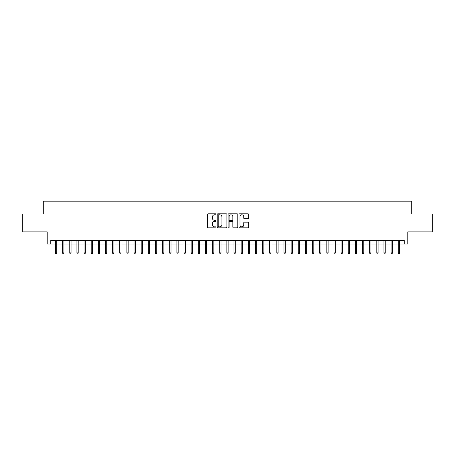 <?xml version="1.0" encoding="UTF-8"?>
<svg xmlns="http://www.w3.org/2000/svg" width="455" height="455" viewBox="0 0 455 455"><rect width="100%" height="100%" fill="white"/><g stroke="black" fill="none" stroke-linecap="round" stroke-linejoin="round"><path stroke-width="0.68" d="M216.074 214.305A0.489 0.489 0 0 0 215.585 213.816L208.14 213.816A0.7 0.7 0 0 0 207.44 214.515L207.44 227.13A0.7 0.7 0 0 0 208.14 227.83L215.585 227.83A0.489 0.489 0 0 0 216.074 227.341A0.489 0.489 0 0 0 215.585 226.852L214.624 226.852A2.241 2.241 0 0 1 212.377 224.611L212.377 223.559A2.241 2.241 0 0 1 214.624 221.312L215.585 221.312A0.489 0.489 0 0 0 216.074 220.823A0.489 0.489 0 0 0 215.585 220.334L214.624 220.334A2.241 2.241 0 0 1 212.377 218.093L212.377 217.041A2.241 2.241 0 0 1 214.624 214.794L215.585 214.794A0.489 0.489 0 0 0 216.074 214.305M247.981 218.758A0.7 0.7 0 0 0 248.686 218.053L248.686 214.515A0.7 0.7 0 0 0 247.981 213.816L239.711 213.816A0.7 0.7 0 0 0 239.011 214.515L239.011 227.13A0.7 0.7 0 0 0 239.711 227.83L247.981 227.83A0.7 0.7 0 0 0 248.686 227.13L248.686 222.859A0.7 0.7 0 0 0 247.981 222.154L244.443 222.154A0.7 0.7 0 0 0 243.743 222.859L243.743 224.975A1.877 1.877 0 0 1 241.867 226.852A1.877 1.877 0 0 1 239.995 224.975L239.995 216.671A1.877 1.877 0 0 1 241.867 214.794A1.877 1.877 0 0 1 243.743 216.671L243.743 218.053A0.7 0.7 0 0 0 244.443 218.758L247.981 218.758M50.778 244.028L50.778 240.462L404.222 240.462L404.222 244.028L407.794 244.028L407.794 231.891L432.25 231.891L432.25 214.038L411.724 214.038L411.724 201.19L43.276 201.19L43.276 214.038L22.75 214.038L22.75 231.891L47.206 231.891L47.206 244.028L55.487 244.028M226.886 214.515A0.7 0.7 0 0 0 226.186 213.816L217.917 213.816A0.7 0.7 0 0 0 217.217 214.515L217.217 227.13A0.7 0.7 0 0 0 217.917 227.83L226.186 227.83A0.7 0.7 0 0 0 226.886 227.13L226.886 214.515M228.814 213.816L237.083 213.816A0.7 0.7 0 0 1 237.783 214.515L237.783 227.13A0.7 0.7 0 0 1 237.083 227.83L233.546 227.83A0.7 0.7 0 0 1 232.846 227.13L232.846 222.017A0.7 0.7 0 0 0 232.141 221.312L229.798 221.312A0.7 0.7 0 0 0 229.093 222.017L229.093 227.341A0.489 0.489 0 0 1 228.603 227.83A0.489 0.489 0 0 1 228.114 227.341L228.114 214.515A0.7 0.7 0 0 1 228.814 213.816M56.773 244.028L62.631 244.028M63.916 244.028L69.769 244.028M71.054 244.028L76.912 244.028M78.197 244.028L84.05 244.028M85.335 244.028L91.188 244.028M92.473 244.028L98.331 244.028M99.617 244.028L105.469 244.028M106.754 244.028L112.612 244.028M113.898 244.028L119.75 244.028M121.036 244.028L126.894 244.028M128.179 244.028L134.032 244.028M135.317 244.028L141.175 244.028M142.46 244.028L148.313 244.028M149.598 244.028L155.456 244.028M156.742 244.028L162.594 244.028M163.88 244.028L169.732 244.028M171.017 244.028L176.876 244.028M178.161 244.028L184.013 244.028M185.299 244.028L191.157 244.028M192.442 244.028L198.295 244.028M199.58 244.028L205.438 244.028M206.724 244.028L212.576 244.028M213.861 244.028L219.719 244.028M221.005 244.028L226.857 244.028M228.143 244.028L233.995 244.028M235.28 244.028L241.139 244.028M242.424 244.028L248.276 244.028M249.562 244.028L255.42 244.028M256.705 244.028L262.558 244.028M263.843 244.028L269.701 244.028M270.987 244.028L276.839 244.028M278.124 244.028L283.983 244.028M285.268 244.028L291.12 244.028M292.406 244.028L298.258 244.028M299.544 244.028L305.402 244.028M306.687 244.028L312.539 244.028M313.825 244.028L319.683 244.028M320.968 244.028L326.821 244.028M328.106 244.028L333.964 244.028M335.25 244.028L341.102 244.028M342.387 244.028L348.246 244.028M349.531 244.028L355.383 244.028M356.669 244.028L362.527 244.028M363.812 244.028L369.665 244.028M370.95 244.028L376.803 244.028M378.088 244.028L383.946 244.028M385.231 244.028L391.084 244.028M392.369 244.028L398.227 244.028M399.513 244.028L404.222 244.028M218.684 214.794A0.489 0.489 0 0 0 218.195 215.289L218.195 226.362A0.489 0.489 0 0 0 218.684 226.852L219.702 226.852A2.241 2.241 0 0 0 221.943 224.611L221.943 217.041A2.241 2.241 0 0 0 219.702 214.794L218.684 214.794M232.846 216.705A1.877 1.877 0 0 0 230.969 214.834A1.877 1.877 0 0 0 229.093 216.705L229.093 219.634A0.7 0.7 0 0 0 229.798 220.334L232.141 220.334A0.7 0.7 0 0 0 232.846 219.634L232.846 216.705M55.487 252.883L55.772 253.81L56.488 253.81L56.773 252.883L55.487 252.883L55.487 240.462M56.773 252.883L56.773 240.462M62.631 252.883L62.915 253.81L63.626 253.81L63.916 252.883L62.631 252.883L62.631 240.462M63.916 252.883L63.916 240.462M69.769 252.883L70.053 253.81L70.77 253.81L71.054 252.883L69.769 252.883L69.769 240.462M71.054 252.883L71.054 240.462M76.912 252.883L77.196 253.81L77.907 253.81L78.197 252.883L76.912 252.883L76.912 240.462M78.197 252.883L78.197 240.462M84.05 252.883L84.334 253.81L85.051 253.81L85.335 252.883L84.05 252.883L84.05 240.462M85.335 252.883L85.335 240.462M91.188 252.883L91.478 253.81L92.189 253.81L92.473 252.883L91.188 252.883L91.188 240.462M92.473 252.883L92.473 240.462M98.331 252.883L98.616 253.81L99.332 253.81L99.617 252.883L98.331 252.883L98.331 240.462M99.617 252.883L99.617 240.462M105.469 252.883L105.759 253.81L106.47 253.81L106.754 252.883L105.469 252.883L105.469 240.462M106.754 252.883L106.754 240.462M112.612 252.883L112.897 253.81L113.613 253.81L113.898 252.883L112.612 252.883L112.612 240.462M113.898 252.883L113.898 240.462M119.75 252.883L120.035 253.81L120.751 253.81L121.036 252.883L119.75 252.883L119.75 240.462M121.036 252.883L121.036 240.462M126.894 252.883L127.178 253.81L127.889 253.81L128.179 252.883L126.894 252.883L126.894 240.462M128.179 252.883L128.179 240.462M134.032 252.883L134.316 253.81L135.033 253.81L135.317 252.883L134.032 252.883L134.032 240.462M135.317 252.883L135.317 240.462M141.175 252.883L141.459 253.81L142.17 253.81L142.46 252.883L141.175 252.883L141.175 240.462M142.46 252.883L142.46 240.462M148.313 252.883L148.597 253.81L149.314 253.81L149.598 252.883L148.313 252.883L148.313 240.462M149.598 252.883L149.598 240.462M155.456 252.883L155.741 253.81L156.452 253.81L156.742 252.883L155.456 252.883L155.456 240.462M156.742 252.883L156.742 240.462M162.594 252.883L162.879 253.81L163.595 253.81L163.88 252.883L162.594 252.883L162.594 240.462M163.88 252.883L163.88 240.462M169.732 252.883L170.022 253.81L170.733 253.81L171.017 252.883L169.732 252.883L169.732 240.462M171.017 252.883L171.017 240.462M176.876 252.883L177.16 253.81L177.877 253.81L178.161 252.883L176.876 252.883L176.876 240.462M178.161 252.883L178.161 240.462M184.013 252.883L184.303 253.81L185.014 253.81L185.299 252.883L184.013 252.883L184.013 240.462M185.299 252.883L185.299 240.462M191.157 252.883L191.441 253.81L192.158 253.81L192.442 252.883L191.157 252.883L191.157 240.462M192.442 252.883L192.442 240.462M198.295 252.883L198.579 253.81L199.296 253.81L199.58 252.883L198.295 252.883L198.295 240.462M199.58 252.883L199.58 240.462M205.438 252.883L205.723 253.81L206.433 253.81L206.724 252.883L205.438 252.883L205.438 240.462M206.724 252.883L206.724 240.462M212.576 252.883L212.86 253.81L213.577 253.81L213.861 252.883L212.576 252.883L212.576 240.462M213.861 252.883L213.861 240.462M219.719 252.883L220.004 253.81L220.715 253.81L221.005 252.883L219.719 252.883L219.719 240.462M221.005 252.883L221.005 240.462M226.857 252.883L227.142 253.81L227.858 253.81L228.143 252.883L226.857 252.883L226.857 240.462M228.143 252.883L228.143 240.462M233.995 252.883L234.285 253.81L234.996 253.81L235.28 252.883L233.995 252.883L233.995 240.462M235.28 252.883L235.28 240.462M241.139 252.883L241.423 253.81L242.14 253.81L242.424 252.883L241.139 252.883L241.139 240.462M242.424 252.883L242.424 240.462M248.276 252.883L248.566 253.81L249.277 253.81L249.562 252.883L248.276 252.883L248.276 240.462M249.562 252.883L249.562 240.462M255.42 252.883L255.704 253.81L256.421 253.81L256.705 252.883L255.42 252.883L255.42 240.462M256.705 252.883L256.705 240.462M262.558 252.883L262.842 253.81L263.559 253.81L263.843 252.883L262.558 252.883L262.558 240.462M263.843 252.883L263.843 240.462M269.701 252.883L269.986 253.81L270.697 253.81L270.987 252.883L269.701 252.883L269.701 240.462M270.987 252.883L270.987 240.462M276.839 252.883L277.123 253.81L277.84 253.81L278.124 252.883L276.839 252.883L276.839 240.462M278.124 252.883L278.124 240.462M283.983 252.883L284.267 253.81L284.978 253.81L285.268 252.883L283.983 252.883L283.983 240.462M285.268 252.883L285.268 240.462M291.12 252.883L291.405 253.81L292.121 253.81L292.406 252.883L291.12 252.883L291.12 240.462M292.406 252.883L292.406 240.462M298.258 252.883L298.548 253.81L299.259 253.81L299.544 252.883L298.258 252.883L298.258 240.462M299.544 252.883L299.544 240.462M305.402 252.883L305.686 253.81L306.403 253.81L306.687 252.883L305.402 252.883L305.402 240.462M306.687 252.883L306.687 240.462M312.539 252.883L312.83 253.81L313.54 253.81L313.825 252.883L312.539 252.883L312.539 240.462M313.825 252.883L313.825 240.462M319.683 252.883L319.967 253.81L320.684 253.81L320.968 252.883L319.683 252.883L319.683 240.462M320.968 252.883L320.968 240.462M326.821 252.883L327.111 253.81L327.822 253.81L328.106 252.883L326.821 252.883L326.821 240.462M328.106 252.883L328.106 240.462M333.964 252.883L334.249 253.81L334.965 253.81L335.25 252.883L333.964 252.883L333.964 240.462M335.25 252.883L335.25 240.462M341.102 252.883L341.387 253.81L342.103 253.81L342.387 252.883L341.102 252.883L341.102 240.462M342.387 252.883L342.387 240.462M348.246 252.883L348.53 253.81L349.241 253.81L349.531 252.883L348.246 252.883L348.246 240.462M349.531 252.883L349.531 240.462M355.383 252.883L355.668 253.81L356.384 253.81L356.669 252.883L355.383 252.883L355.383 240.462M356.669 252.883L356.669 240.462M362.527 252.883L362.811 253.81L363.522 253.81L363.812 252.883L362.527 252.883L362.527 240.462M363.812 252.883L363.812 240.462M369.665 252.883L369.949 253.81L370.666 253.81L370.95 252.883L369.665 252.883L369.665 240.462M370.95 252.883L370.95 240.462M376.803 252.883L377.093 253.81L377.804 253.81L378.088 252.883L376.803 252.883L376.803 240.462M378.088 252.883L378.088 240.462M383.946 252.883L384.23 253.81L384.947 253.81L385.231 252.883L383.946 252.883L383.946 240.462M385.231 252.883L385.231 240.462M391.084 252.883L391.374 253.81L392.085 253.81L392.369 252.883L391.084 252.883L391.084 240.462M392.369 252.883L392.369 240.462M398.227 252.883L398.512 253.81L399.228 253.81L399.513 252.883L398.227 252.883L398.227 240.462M399.513 252.883L399.513 240.462"/></g></svg>
